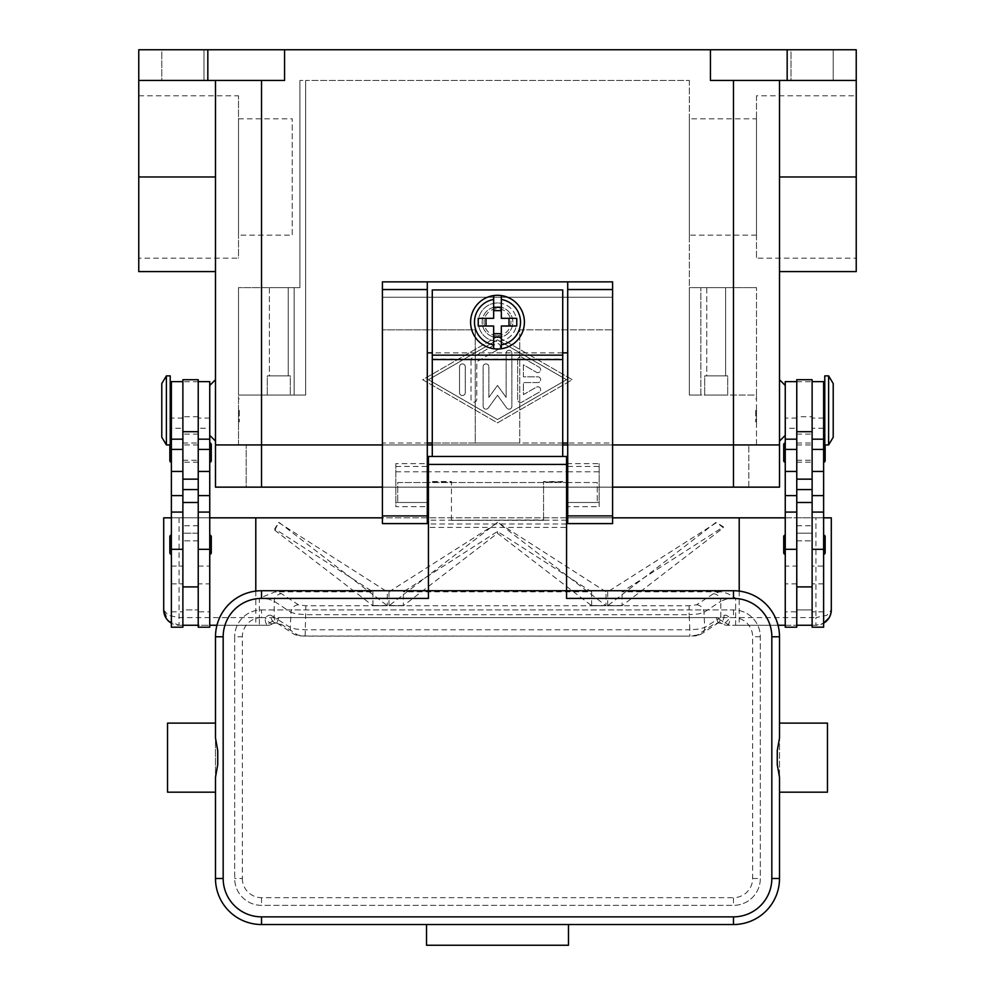 <?xml version="1.0" encoding="UTF-8"?>
<svg xmlns="http://www.w3.org/2000/svg" width="995" height="995" viewBox="0 0 995 995"><rect width="100%" height="100%" fill="white"/><g stroke="black" fill="none" stroke-linecap="round" stroke-linejoin="round"><path stroke-width="0.75" stroke-dasharray="4.97 3.73" d="M497.5 335.589A13.432 13.432 0 0 0 510.933 322.156A13.432 13.432 0 0 0 497.5 308.736A13.432 13.432 0 0 0 484.067 322.156A13.432 13.432 0 0 0 497.5 335.589M497.5 337.504A15.348 15.348 0 0 0 512.848 322.156A15.348 15.348 0 0 0 497.5 306.808A15.348 15.348 0 0 0 482.152 322.156A15.348 15.348 0 0 0 497.5 337.504A15.348 15.348 0 0 0 512.848 322.156A15.348 15.348 0 0 0 497.5 306.808A15.348 15.348 0 0 0 482.152 322.156A15.348 15.348 0 0 0 497.5 337.504A15.348 15.348 0 0 0 512.848 322.156A15.348 15.348 0 0 0 497.5 306.808A15.348 15.348 0 0 0 482.152 322.156A15.348 15.348 0 0 0 497.5 337.504A15.348 15.348 0 0 0 512.848 322.156A15.348 15.348 0 0 0 497.5 306.808A15.348 15.348 0 0 0 482.152 322.156A15.348 15.348 0 0 0 497.5 337.504M305.664 395.052L305.664 80.446L689.336 80.446L305.664 80.446L305.664 395.052L261.536 395.052L305.664 395.052L305.664 80.446L299.905 80.446L305.664 80.446L305.664 395.052L294.147 395.052L305.664 395.052M689.336 80.446L689.336 395.052L733.464 395.052L689.336 395.052L689.336 80.446M261.536 444.939L756.486 444.939L261.536 444.939L748.812 444.939L261.536 444.939L261.536 395.052L238.514 395.052L261.536 395.052L261.536 444.939L261.536 80.446L215.492 80.446L215.492 487.14L261.536 487.14L246.188 487.14L246.188 444.939L246.188 487.14L733.464 487.14L261.536 487.14L261.536 444.939M382.403 444.939L427.29 444.939L382.403 444.939M432.278 444.939L562.722 444.939L432.278 444.939M567.71 444.939L612.597 444.939L567.71 444.939M261.536 487.14L779.508 487.14L779.508 444.939L733.464 444.939L779.508 444.939L779.508 80.446L710.442 80.446L856.235 80.446L710.442 80.446L710.442 49.75L284.558 49.75L284.558 80.446L138.765 80.446L215.492 80.446L215.492 176.973L215.492 80.446L261.536 80.446M497.5 336.546L422.688 379.717L497.5 422.875L572.312 379.717L497.5 336.546L572.312 379.717L497.5 422.875L422.688 379.717L497.5 336.546M428.447 379.717L497.5 339.867L566.553 379.717L497.5 419.554L428.447 379.717L497.5 339.867L566.553 379.717L497.5 419.554L428.447 379.717M284.558 49.75L207.831 49.75L207.831 80.446M207.831 49.75L138.765 49.75L138.765 176.973L215.492 176.973L215.492 271.598L215.492 176.973M138.765 271.598L138.765 176.973M138.765 258.165L138.765 95.794L138.765 258.165L238.514 258.165L238.514 95.794L238.514 258.165M138.765 95.794L238.514 95.794M517.649 359.792L517.649 399.629A2.873 2.873 0 0 0 521.965 402.117L539.228 392.154A2.873 2.873 0 0 0 540.273 388.224A2.873 2.873 0 0 0 536.342 387.179L523.395 394.642L523.395 382.59L537.785 382.59A2.873 2.873 0 0 0 540.658 379.717A2.873 2.873 0 0 0 537.785 376.831L523.395 376.831L523.395 364.779L536.342 372.254A2.873 2.873 0 0 0 540.273 371.197A2.873 2.873 0 0 0 539.228 367.267L521.965 357.304A2.873 2.873 0 0 0 517.649 359.792A2.873 2.873 0 0 1 521.965 357.304L539.228 367.267A2.873 2.873 0 0 1 540.273 371.197A2.873 2.873 0 0 1 536.342 372.254L523.395 364.779L523.395 376.831L537.785 376.831A2.873 2.873 0 0 1 540.658 379.717A2.873 2.873 0 0 1 537.785 382.59L523.395 382.59L523.395 394.642L536.342 387.179A2.873 2.873 0 0 1 540.273 388.224A2.873 2.873 0 0 1 539.228 392.154L521.965 402.117A2.873 2.873 0 0 1 517.649 399.629L517.649 359.792M459.516 392.652A2.873 2.873 0 0 0 462.389 395.537A2.873 2.873 0 0 0 465.274 392.652L465.274 366.769A2.873 2.873 0 0 0 462.389 363.896A2.873 2.873 0 0 0 459.516 366.769L459.516 392.652L459.516 366.769A2.873 2.873 0 0 1 462.389 363.896A2.873 2.873 0 0 1 465.274 366.769L465.274 392.652A2.873 2.873 0 0 1 462.389 395.537A2.873 2.873 0 0 1 459.516 392.652M471.021 360.128L471.021 399.293A2.873 2.873 0 0 0 473.906 402.179A2.873 2.873 0 0 0 476.779 399.293L476.779 361.794L498.943 349.009A2.873 2.873 0 0 0 499.987 345.078A2.873 2.873 0 0 0 496.057 344.021L472.463 357.64A2.873 2.873 0 0 0 471.021 360.128A2.873 2.873 0 0 1 472.463 357.64L496.057 344.021A2.873 2.873 0 0 1 499.987 345.078A2.873 2.873 0 0 1 498.943 349.009L476.779 361.794L476.779 399.293A2.873 2.873 0 0 1 473.906 402.179A2.873 2.873 0 0 1 471.021 399.293L471.021 360.128M506.132 397.391L497.5 385.463L488.868 397.391L488.868 366.769A2.873 2.873 0 0 0 485.995 363.896A2.873 2.873 0 0 0 483.11 366.769L483.11 406.271A2.873 2.873 0 0 0 488.321 407.95L497.5 395.276L506.679 407.95A2.873 2.873 0 0 0 511.89 406.271L511.89 353.15A2.873 2.873 0 0 0 509.005 350.277A2.873 2.873 0 0 0 506.132 353.15L506.132 397.391L506.132 353.15A2.873 2.873 0 0 1 509.005 350.277A2.873 2.873 0 0 1 511.89 353.15L511.89 406.271A2.873 2.873 0 0 1 506.679 407.95L497.5 395.276L488.321 407.95A2.873 2.873 0 0 1 483.11 406.271L483.11 366.769A2.873 2.873 0 0 1 485.995 363.896A2.873 2.873 0 0 1 488.868 366.769L488.868 397.391L497.5 385.463L506.132 397.391M856.235 271.598L856.235 49.75L710.442 49.75M787.169 49.75L787.169 80.446M215.492 410.4L215.492 441.096L215.492 410.4M209.746 410.4L209.746 435.35L209.746 410.4M238.514 444.939L238.514 287.63L238.514 395.052L294.147 395.052L294.147 287.63L299.905 287.63L299.905 80.446L299.905 287.63L238.514 287.63L294.147 287.63L294.147 395.052L238.514 395.052L238.514 444.939M756.486 444.939L756.486 395.052L733.464 395.052L756.486 395.052L756.486 287.63L756.486 395.052L689.336 395.052L689.336 287.63L756.486 287.63L689.336 287.63L689.336 395.052L700.853 395.052L700.853 287.63L700.853 395.052L756.486 395.052L756.486 444.939M238.514 410.4L238.514 421.917L238.514 410.4M239.285 410.4L239.285 421.917L239.285 410.4M756.486 410.4L756.486 421.917L756.486 410.4M755.715 410.4L755.715 421.917L755.715 410.4M727.706 395.052L704.684 395.052L727.706 395.052L704.684 395.052L704.684 375.874L727.706 375.874L727.706 395.052L704.684 395.052L704.684 375.874L727.706 375.874L727.706 395.052M689.336 118.815L689.336 235.143L689.336 118.815L756.486 118.815L756.486 235.143L756.486 118.815M756.486 235.143L689.336 235.143M290.316 395.052L267.294 395.052L290.316 395.052L267.294 395.052L267.294 375.874L290.316 375.874L290.316 395.052L267.294 395.052L267.294 375.874L290.316 375.874L290.316 395.052M727.706 375.874L704.684 375.874L727.706 375.874M725.629 375.874L706.761 375.874L725.629 375.874L706.761 375.874L706.761 287.63L725.629 287.63L706.761 287.63L725.629 287.63L725.629 375.874L706.761 375.874L706.761 287.63L725.629 287.63L725.629 375.874M290.316 375.874L267.294 375.874L290.316 375.874M288.239 375.874L269.371 375.874L288.239 375.874L269.371 375.874L269.371 287.63L288.239 287.63L269.371 287.63L288.239 287.63L288.239 375.874L269.371 375.874L269.371 287.63L288.239 287.63L288.239 375.874M856.235 80.446L779.508 80.446L779.508 271.598L779.508 80.446M833.213 80.446L791.013 80.446L833.213 80.446L791.013 80.446L791.013 49.75L833.213 49.75L833.213 80.446L791.013 80.446L791.013 49.75L833.213 49.75L791.013 49.75L833.213 49.75L833.213 80.446M779.508 410.4L779.508 441.096L779.508 410.4M785.254 410.4L785.254 435.35L785.254 410.4M856.235 258.165L856.235 95.794L856.235 258.165L756.486 258.165L756.486 95.794L856.235 95.794M215.492 80.446L138.765 80.446M203.987 80.446L161.787 80.446L203.987 80.446L161.787 80.446L161.787 49.75L203.987 49.75L203.987 80.446L161.787 80.446L161.787 49.75L203.987 49.75L161.787 49.75L203.987 49.75L203.987 80.446M756.486 95.794L756.486 258.165M238.514 235.143L238.514 118.815L238.514 235.143L292.231 235.143L292.231 118.815L292.231 235.143M238.514 118.815L292.231 118.815M785.254 627.186L785.254 381.632M785.254 540.061L785.254 611.838L785.254 540.061M785.254 428.26L785.254 439.181L785.254 428.26L796.771 428.26L796.771 611.838L785.254 611.838M785.254 452.613L785.254 443.024L785.254 452.613M785.254 544.688L785.254 554.29L785.254 544.688M796.771 627.186L796.771 428.26M796.771 566.093L796.771 502.487L796.771 611.813L796.771 566.093L785.254 566.093M812.119 627.186L812.119 625.258L796.771 625.258L796.771 611.838M812.119 544.688L812.119 381.632L812.119 544.688M823.624 566.093L823.624 512.077L823.624 611.838L823.624 566.093L812.119 566.093M823.624 627.186L823.624 381.632M823.624 439.181L823.624 418.074L823.624 439.181M823.624 452.613L823.624 443.024L823.624 452.613M823.624 544.688L823.624 554.29L823.624 544.688M823.624 410.4L823.624 429.591L823.624 410.4M824.78 443.534A1.53 1.53 0 0 1 825.154 444.554L825.154 444.939M824.78 444.939L824.78 375.874M824.78 410.4L824.78 391.222L824.78 410.4M828.611 444.939L828.611 375.874M833.213 437.265L833.213 383.548M823.624 611.838L812.119 611.838M783.724 552.747L783.724 536.641M825.154 552.747L825.154 536.641M783.724 460.673L783.724 444.554M825.154 460.673L825.154 444.554M812.119 416.768L812.119 533.183L796.771 533.183L796.771 416.768L812.119 416.768L812.119 379.717M796.771 379.717L796.771 416.768M796.771 540.857L812.119 540.857L796.771 540.857M796.771 625.258L796.771 609.923L812.119 609.923L812.119 625.258M796.771 517.835L812.119 517.835M796.771 533.183L812.119 533.183L812.119 609.923L796.771 609.923L796.771 533.183M209.746 627.186L209.746 381.632M209.746 540.061L209.746 611.838L209.746 540.061M209.746 428.26L209.746 439.181L209.746 428.26L198.229 428.26L198.229 611.838L209.746 611.838M209.746 462.202L209.746 443.024L209.746 462.202M209.746 554.29L209.746 535.099L209.746 554.29M211.276 460.673L211.276 444.554M211.276 552.747L211.276 536.641M198.229 627.186L198.229 428.26M198.229 540.061L198.229 586.901L198.229 540.061M198.229 583.891L198.229 502.487L198.229 611.813L198.229 583.891L209.746 583.891M198.229 611.838L198.229 625.258L198.229 609.923L182.881 609.923L182.881 533.183L198.229 533.183L198.229 379.717M182.881 502.487L182.881 611.813L182.881 502.487M171.376 540.061L171.376 611.838L171.376 540.061M171.376 627.186L171.376 381.632M171.376 428.26L171.376 439.181L171.376 428.26L182.881 428.26L182.881 418.074L182.881 625.258L182.881 428.26M171.376 452.613L171.376 443.024L171.376 452.613M171.376 544.688L171.376 554.29L171.376 544.688M171.376 410.4L171.376 429.591L171.376 410.4M170.22 443.534A1.53 1.53 0 0 0 169.846 444.554L169.846 444.939M169.846 460.673L169.846 444.554M169.846 552.747L169.846 536.641M170.22 444.939L170.22 375.874M170.22 410.4L170.22 429.591L170.22 410.4M166.389 444.939L166.389 375.874M161.787 437.265L161.787 383.548M182.881 627.186L182.881 625.258L198.229 625.258M171.376 611.838L182.881 611.838M182.881 379.717L182.881 533.183L198.229 533.183L198.229 609.923L182.881 609.923L182.881 625.258M739.21 591.092L739.21 625.258L729.484 625.258L716.201 617.596L278.799 617.596L276.846 622.833A7.674 5.771 101.6 0 1 275.317 622.795A7.674 5.771 101.6 0 1 271.013 615.271L290.304 627.472L295.776 629.039L305.142 629.798L689.858 629.798L689.858 636.141L305.142 636.029L297.716 635.034L281.585 624.425L276.846 622.833L272.717 623.579A7.674 7.637 90 0 1 267.929 625.258L179.05 625.258A15.348 15.348 0 0 1 171.376 623.206M713.415 593.729A7.674 7.301 -123.3 0 1 720.815 601.279L703.987 612.36L698.515 613.915L689.137 614.686L689.137 605.793L696.575 604.811L713.415 593.729L719.783 591.838C724.683 591.975 729.982 594.127 735.641 598.269L735.641 617.596L815.95 617.596L815.95 517.835L163.702 517.835L163.702 609.923L168.192 620.768L179.05 625.258L209.746 625.258L209.746 517.835L171.376 517.835M166.028 618.044L163.702 609.923L168.192 615.345L179.05 617.596L259.359 617.596L259.359 598.269L275.217 591.838L281.585 593.729L298.425 604.811L305.863 605.793L689.137 605.793M216.96 625.258L265.516 625.258L278.799 617.596M255.79 591.092L255.79 625.258M198.229 540.857L182.881 540.857L198.229 540.857M198.229 517.835L182.881 517.835M815.95 517.835L831.298 517.835L831.298 609.923L826.808 615.345L815.95 617.596L815.95 625.258L823.624 623.206A15.348 15.348 0 0 1 815.95 625.258L785.254 625.258L785.254 517.835L823.624 517.835M831.298 609.923L829.594 616.95L831.298 609.923M829.121 617.808L823.997 622.994M778.04 625.258L739.21 625.258M815.95 625.258L727.071 625.258A7.674 7.637 -90 0 1 722.283 623.579L722.805 621.427M729.484 625.258L727.071 625.258A7.674 7.674 0 0 1 722.407 623.678A7.674 2.326 -52.6 0 1 722.395 623.678A7.674 2.326 -52.6 0 1 722.283 623.579L718.154 622.833L713.415 624.425L697.284 635.034L689.858 636.029M612.597 517.835L567.71 517.835M566.565 517.835L428.435 517.835M427.29 517.835L382.403 517.835M719.783 591.838L622.062 591.838L723.377 526.865L716.649 522.537L607.696 591.838L606.005 591.838L497.948 522.537L388.995 591.838L387.304 591.838L278.625 522.537L274.707 528.842L372.938 591.838L275.217 591.838M297.716 635.034A7.674 7.301 123.3 0 1 290.304 627.472L291.013 612.36L296.485 613.915L305.863 614.686L689.137 614.686L689.858 629.798L699.224 629.039L704.696 627.472L723.987 615.271L726.3 615.208L729.92 617.596A7.674 2.326 -52.6 0 1 722.407 623.678M735.641 598.269L726.3 599.114L720.815 601.279L720.815 616.863A7.674 7.301 -123.3 0 1 717.656 623.256A7.674 7.301 -123.3 0 1 717.631 623.28A7.674 7.301 -123.3 0 1 713.415 624.425M298.425 604.811A7.674 7.301 123.3 0 0 291.013 612.36L274.185 601.279L268.7 599.114L259.359 598.269M271.013 615.271L268.7 615.208L265.08 617.596A7.674 2.861 -90 0 0 267.929 625.258L265.516 625.258M281.585 624.425A7.674 7.301 123.3 0 1 277.369 623.28A7.674 7.301 123.3 0 1 277.344 623.256A7.674 7.301 123.3 0 1 274.185 616.863L274.185 601.279A7.674 7.301 123.3 0 1 281.585 593.729M305.142 636.029L305.863 605.793M372.938 591.838L372.938 605.731L387.304 605.731L387.304 591.838M388.995 591.838L388.995 605.731L403.373 605.731L403.373 591.838L497.5 531.467L591.627 591.838L403.373 591.838M591.627 591.838L591.627 605.731L606.005 605.731L606.005 591.838M607.696 591.838L607.696 605.731L622.062 605.731L622.062 591.838M274.707 530.136L372.926 605.731L387.304 605.731L278.861 522.288L274.707 530.136L274.707 528.842M497.55 522.288L389.008 605.731L403.373 605.731L497.5 533.283L591.627 605.731L605.992 605.731L497.948 522.537M715.741 522.537L607.696 605.731L622.074 605.731L723.377 527.76L723.377 526.865M723.377 527.76L716.649 522.537M497.5 533.283L497.5 531.467M387.304 605.532L372.926 605.532M622.074 605.532L607.696 605.532M605.992 605.532L591.627 605.532M403.373 605.532L389.008 605.532M716.201 617.596L718.154 622.833A7.674 5.771 -101.6 0 0 719.683 622.795A7.674 5.771 -101.6 0 1 719.683 622.795L717.656 623.256M267.929 625.258A7.674 7.674 0 0 0 272.593 623.678A7.674 2.326 52.6 0 0 272.605 623.678A7.674 2.326 52.6 0 0 272.717 623.579L272.195 621.427M272.593 623.678A7.674 2.326 52.6 0 1 265.08 617.596L259.359 617.596L259.359 625.258M723.987 615.271A7.674 5.771 -101.6 0 1 719.696 622.795L722.395 623.678M272.605 623.678L275.304 622.783A7.674 5.771 101.6 0 1 275.304 622.795L277.344 623.256M567.71 281.871L567.71 443.024L519.751 443.024L519.751 329.83L612.597 329.83L519.751 329.83L519.751 443.024L475.249 443.024L475.249 329.83L382.403 329.83L475.249 329.83L475.249 443.024L427.29 443.024L427.29 463.633L395.823 463.633L395.823 506.691L427.29 506.691L427.29 523.594L382.403 523.594L382.403 443.024L427.29 443.024L427.29 281.871M382.403 443.024L382.403 297.219L612.597 297.219L612.597 523.594L567.71 523.594L567.71 506.691L599.177 506.691L599.177 463.633L567.71 463.633L567.71 443.024L612.597 443.024M612.597 281.871L612.597 297.219L382.403 297.219L382.403 281.871L612.597 281.871M562.722 443.024L432.278 443.024M562.722 352.852L432.278 352.852L432.278 289.931L562.722 289.931L562.722 456.444M567.71 463.633L567.71 506.691M427.29 506.691L427.29 463.633M395.823 463.633L395.823 506.691M599.177 506.691L599.177 502.487L567.71 502.487L599.177 502.487L599.177 463.633M567.71 471.792L599.177 471.792M395.823 471.792L427.29 471.792M395.823 502.487L427.29 502.487L395.823 502.487M432.278 456.444L432.278 352.852M562.722 481.555L543.544 481.555L543.544 520.348L543.544 481.978L562.722 481.978M432.278 481.978L451.456 481.978L451.456 520.348L543.544 519.925M451.456 519.925L451.456 481.555L432.278 481.555M451.456 520.348L543.544 520.348M497.5 349.021A26.853 26.853 0 0 1 470.647 322.156A26.853 26.853 0 0 1 497.5 295.304A26.853 26.853 0 0 1 524.353 322.156A26.853 26.853 0 0 1 497.5 349.021M501.331 299.458L501.331 318.325L516.766 318.325M516.766 325.999L501.331 325.999L501.331 344.855M478.234 318.325L493.669 318.325L493.669 299.458M493.669 344.855L493.669 325.999L478.234 325.999M428.435 491.741L428.435 471.792L428.435 491.741M427.29 482.538L397.739 482.538L397.739 502.487L397.739 482.538L566.565 482.538L428.435 482.538M428.435 464.118L428.435 456.444L566.565 456.444L566.565 527.425L428.435 527.425L428.435 464.118L566.565 464.118M566.565 598.405L566.565 590.731L428.435 590.731L428.435 527.425M428.435 590.731L428.435 598.405M566.565 471.792L566.565 482.538L566.565 471.792L428.435 471.792M215.492 723.104L215.492 792.169M167.533 723.104L167.533 792.169M215.492 878.486L215.492 636.775A46.044 46.044 0 0 1 261.536 590.731L733.464 590.731A46.044 46.044 0 0 1 779.508 636.775L779.508 878.486A46.044 46.044 0 0 1 733.464 924.529L568.481 924.529L568.481 945.25L426.519 945.25L426.519 924.529L261.536 924.529A46.044 46.044 0 0 1 215.492 878.486M779.508 792.169L779.508 723.104M827.467 723.104L827.467 792.169M234.683 636.775L234.683 878.486A26.853 26.853 0 0 0 261.536 905.35L733.464 905.35A26.853 26.853 0 0 0 760.317 878.486L760.317 636.775A26.853 26.853 0 0 0 733.464 609.923L261.536 609.923A26.853 26.853 0 0 0 234.683 636.775A26.853 26.853 0 0 1 261.536 609.923L733.464 609.923A26.853 26.853 0 0 1 760.317 636.775L760.317 878.486A26.853 26.853 0 0 1 733.464 905.35L261.536 905.35A26.853 26.853 0 0 1 234.683 878.486L234.683 636.775L242.357 636.775L242.357 878.486L234.683 878.486M566.565 527.425L566.565 590.731M566.565 491.741L566.565 502.487L566.565 491.741M566.565 482.538L597.261 482.538L597.261 502.487L597.261 482.538L567.71 482.538M748.812 487.14L748.812 444.939L748.812 487.14M382.403 487.14L612.597 487.14M497.5 302.977A19.179 19.179 0 0 0 478.321 322.156A19.179 19.179 0 0 0 497.5 341.347A19.179 19.179 0 0 1 478.321 322.156A19.179 19.179 0 0 1 497.5 302.977A19.179 19.179 0 0 1 516.679 322.156A19.179 19.179 0 0 1 497.5 341.347A19.179 19.179 0 0 0 516.679 322.156A19.179 19.179 0 0 0 497.5 302.977M198.229 452.613L198.229 443.024L198.229 452.613M182.881 452.613L182.881 443.024L182.881 452.613M796.771 452.613L796.771 443.024L796.771 452.613M812.119 452.613L812.119 443.024L812.119 452.613M733.464 487.14L733.464 80.446M856.235 176.973L779.508 176.973M796.771 583.891L785.254 583.891M823.624 583.891L812.119 583.891M823.624 428.26L812.119 428.26M796.771 381.732L812.119 381.732M796.771 525.746L812.119 525.746M796.771 434.081L812.119 434.081M198.229 566.093L209.746 566.093M171.376 566.093L182.881 566.093M171.376 583.891L182.881 583.891M198.229 525.746L182.881 525.746M198.229 381.732L182.881 381.732M198.229 434.081L182.881 434.081M198.229 416.768L182.881 416.768M179.05 517.835L179.05 625.258M727.071 625.258A7.674 2.861 90 0 0 729.92 617.596L735.641 617.596L735.641 625.258M696.575 604.811A7.674 7.301 56.7 0 1 703.987 612.36L704.696 627.472A7.674 7.301 -123.3 0 1 701.5 633.89A7.674 7.301 -123.3 0 1 701.487 633.902A7.674 7.301 -123.3 0 1 697.284 635.034M277.369 623.28L293.5 633.89A7.674 7.301 123.3 0 1 293.5 633.89C299.147 636.7 299.769 635.594 305.142 636.141L689.858 636.141C695.231 635.594 695.853 636.7 701.487 633.89L717.631 623.28M567.71 466.419L599.177 466.419M395.823 466.419L427.29 466.419M432.278 355.153L562.722 355.153M432.278 359.12L562.722 359.12M752.643 878.486L760.317 878.486A26.853 26.853 0 0 1 733.464 905.35L733.464 897.677A19.179 19.179 0 0 0 752.643 878.486L752.643 636.775A19.179 19.179 0 0 0 733.464 617.596L261.536 617.596L261.536 609.923M242.357 878.486A19.179 19.179 0 0 0 261.536 897.677L733.464 897.677M261.536 897.677L261.536 905.35M760.317 636.775L752.643 636.775M733.464 609.923L733.464 617.596M261.536 617.596A19.179 19.179 0 0 0 242.357 636.775M566.565 520.161L428.435 520.161M566.565 523.979L428.435 523.979M239.285 398.896L238.514 398.896M755.715 421.917L756.486 421.917M755.715 398.896L756.486 398.896M238.514 421.917L239.285 421.917M796.771 418.074L785.254 418.074M823.624 418.074L812.119 418.074M209.746 418.074L198.229 418.074M182.881 418.074L171.376 418.074M166.625 618.927L171.55 623.305M397.739 502.487L427.29 502.487M567.71 502.487L597.261 502.487M198.229 462.202L182.881 462.202M198.229 444.939L182.881 444.939M182.881 460.287L198.229 460.287M182.881 443.024L198.229 443.024M796.771 443.024L812.119 443.024M796.771 460.287L812.119 460.287M796.771 444.939L812.119 444.939M796.771 462.202L812.119 462.202"/><path stroke-width="1.49" d="M215.492 80.446L215.492 487.14L261.536 487.14L261.536 444.939L382.403 444.939L215.492 444.939L261.536 444.939L261.536 80.446M427.29 444.939L432.278 444.939L427.29 444.939M562.722 444.939L567.71 444.939L562.722 444.939M612.597 444.939L779.508 444.939L612.597 444.939M138.765 80.446L207.831 80.446L207.831 49.75L138.765 49.75L138.765 271.598L215.492 271.598M207.831 80.446L284.558 80.446L284.558 49.75L856.235 49.75L856.235 271.598L779.508 271.598M207.831 49.75L284.558 49.75M779.508 80.446L779.508 487.14L733.464 487.14L733.464 80.446M710.442 49.75L710.442 80.446L856.235 80.446M787.169 49.75L787.169 80.446M796.771 381.632L785.254 381.632L785.254 627.186L796.771 627.186L796.771 502.487L812.119 502.487L812.119 379.717L796.771 379.717L796.771 502.487M785.254 462.202A1.53 1.53 0 0 1 783.724 460.673L783.724 444.554A1.53 1.53 0 0 1 785.254 443.024M785.254 554.29A1.53 1.53 0 0 1 783.724 552.747L783.724 536.641A1.53 1.53 0 0 1 785.254 535.099M812.119 381.632L823.624 381.632L823.624 627.186L812.119 627.186L812.119 502.487M823.624 443.024A1.53 1.53 0 0 1 824.78 443.534M825.154 444.939L825.154 460.673A1.53 1.53 0 0 1 823.624 462.202M823.624 535.099A1.53 1.53 0 0 1 825.154 536.641L825.154 552.747A1.53 1.53 0 0 1 823.624 554.29M828.611 375.874L824.78 375.874L824.78 444.939L828.611 444.939L828.611 375.874L833.213 383.548L833.213 437.265L828.611 444.939M796.771 625.258L812.119 625.258M198.229 381.632L209.746 381.632L209.746 627.186L198.229 627.186L198.229 502.487L182.881 502.487L182.881 379.717L198.229 379.717L198.229 502.487M209.746 462.202A1.53 1.53 0 0 0 211.276 460.673L211.276 444.554A1.53 1.53 0 0 0 209.746 443.024M209.746 554.29A1.53 1.53 0 0 0 211.276 552.747L211.276 536.641A1.53 1.53 0 0 0 209.746 535.099M182.881 381.632L171.376 381.632L171.376 627.186L182.881 627.186L182.881 502.487M171.376 443.024A1.53 1.53 0 0 0 170.22 443.534M169.846 444.939L169.846 460.673A1.53 1.53 0 0 0 171.376 462.202M171.376 535.099A1.53 1.53 0 0 0 169.846 536.641L169.846 552.747A1.53 1.53 0 0 0 171.376 554.29M166.389 375.874L170.22 375.874L170.22 444.939L166.389 444.939L166.389 375.874L161.787 383.548L161.787 437.265L166.389 444.939M171.376 623.206A15.348 15.348 0 0 1 163.702 609.923L163.702 517.835L171.376 517.835M382.403 517.835L209.746 517.835M209.746 625.258L216.96 625.258M255.79 517.835L255.79 591.092M198.229 625.258L182.881 625.258M823.624 517.835L831.298 517.835L831.298 609.923A15.348 15.348 0 0 1 823.624 623.206L829.109 617.808M829.594 616.95L829.121 617.808M739.21 591.092L739.21 517.835L785.254 517.835M785.254 625.258L778.04 625.258M739.21 517.835L612.597 517.835M567.71 517.835L566.565 517.835M428.435 517.835L427.29 517.835M612.597 289.545L612.597 281.871L567.71 281.871L567.71 523.594L612.597 523.594L612.597 289.545L567.71 289.545M567.71 443.024L562.722 443.024M432.278 443.024L427.29 443.024M427.29 281.871L382.403 281.871L382.403 523.594L427.29 523.594L427.29 281.871L567.71 281.871M567.71 352.852L562.722 352.852M432.278 352.852L427.29 352.852M562.722 456.444L562.722 289.931L432.278 289.931L432.278 456.444M497.5 295.304A26.853 26.853 0 0 1 501.331 295.577L501.331 318.325L516.766 318.325L516.766 325.999L501.331 325.999L501.331 348.747A26.853 26.853 0 0 1 493.669 348.747L493.669 325.999L478.234 325.999L478.234 318.325L493.669 318.325L493.669 295.577A26.853 26.853 0 0 1 497.5 295.304M501.331 295.577L501.331 299.458A23.022 23.022 0 0 1 501.331 344.855L501.331 348.747A26.853 26.853 0 0 0 501.331 295.577A26.853 26.853 0 0 1 501.331 348.747M509.005 325.999L509.005 318.325M493.669 307.331L501.331 307.331M501.331 310.651L493.669 310.651M493.669 299.458L493.669 295.577A26.853 26.853 0 0 0 493.669 348.747L493.669 344.855A23.022 23.022 0 0 1 493.669 299.458M485.995 318.325L485.995 325.999M501.331 336.994L493.669 336.994M493.669 333.673L501.331 333.673M428.435 482.538L427.29 482.538M261.536 916.855A38.37 38.37 0 0 1 223.166 878.486L223.166 636.775A38.37 38.37 0 0 1 261.536 598.405L428.435 598.405L428.435 590.731L566.565 590.731L566.565 456.444L428.435 456.444L428.435 590.731L261.536 590.731A46.044 46.044 0 0 0 215.492 636.775L215.492 737.979L217.743 750.653L217.743 764.608L215.492 777.282L215.492 878.486A46.044 46.044 0 0 0 261.536 924.529L733.464 924.529A46.044 46.044 0 0 0 779.508 878.486L779.508 777.282L777.257 764.608L777.257 750.653L779.508 737.979L779.508 636.775A46.044 46.044 0 0 0 733.464 590.731L566.565 590.731L566.565 598.405L733.464 598.405A38.37 38.37 0 0 1 771.834 636.775L771.834 878.486A38.37 38.37 0 0 1 733.464 916.855L261.536 916.855L261.536 924.529M215.492 737.979L215.492 723.104L167.533 723.104L167.533 792.169L215.492 792.169L215.492 777.282M779.508 737.979L779.508 723.104L827.467 723.104L827.467 792.169L779.508 792.169L779.508 777.282M426.519 924.529L568.481 924.529L568.481 945.25L426.519 945.25L426.519 924.529M567.71 482.538L566.565 482.538M261.536 487.14L382.403 487.14M612.597 487.14L733.464 487.14M856.235 176.973L779.508 176.973M138.765 176.973L215.492 176.973M796.771 549.327L785.254 549.327M796.771 495.622L785.254 495.622M796.771 471.443L785.254 471.443M796.771 449.417L785.254 449.417M823.624 549.327L812.119 549.327M823.624 495.622L812.119 495.622M823.624 471.443L812.119 471.443M823.624 449.417L812.119 449.417M796.771 431.706L812.119 431.706M796.771 479.155L812.119 479.155M796.771 489.577L812.119 489.577M198.229 549.327L209.746 549.327M198.229 495.622L209.746 495.622M198.229 471.443L209.746 471.443M198.229 449.417L209.746 449.417M171.376 549.327L182.881 549.327M171.376 495.622L182.881 495.622M171.376 471.443L182.881 471.443M171.376 449.417L182.881 449.417M198.229 489.577L182.881 489.577M198.229 479.155L182.881 479.155M198.229 431.706L182.881 431.706M382.403 289.545L427.29 289.545M382.403 515.92L427.29 515.92M567.71 515.92L612.597 515.92M432.278 355.153L562.722 355.153M432.278 359.543L562.722 359.543M261.536 598.405L261.536 590.731M223.166 636.775L215.492 636.775M223.166 878.486L215.492 878.486M733.464 924.529L733.464 916.855M779.508 878.486L771.834 878.486M779.508 636.775L771.834 636.775M733.464 590.731L733.464 598.405M566.565 464.404L428.435 464.404M215.492 379.717L209.746 385.463M785.254 435.35L779.508 441.096M785.254 385.463L779.508 379.717M209.746 435.35L215.492 441.096M796.771 586.901L812.119 586.901M796.771 512.077L785.254 512.077M796.771 439.181L785.254 439.181M823.624 429.591L824.78 429.591M823.624 391.222L824.78 391.222M823.624 512.077L812.119 512.077M823.624 439.181L812.119 439.181M198.229 439.181L209.746 439.181M198.229 512.077L209.746 512.077M171.376 512.077L182.881 512.077M171.376 439.181L182.881 439.181M171.376 391.222L170.22 391.222M170.22 429.591L171.376 429.591M182.881 586.901L198.229 586.901M427.29 502.487L428.435 502.487M566.565 502.487L567.71 502.487"/></g></svg>
